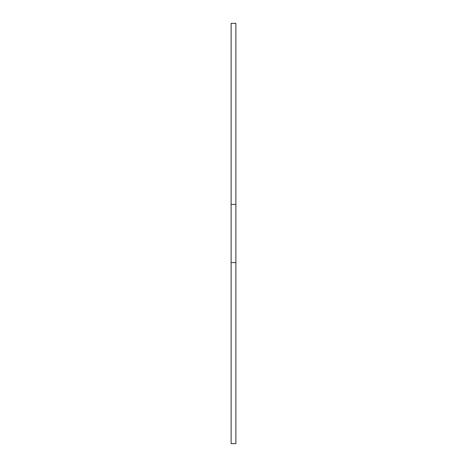 <?xml version="1.0" encoding="UTF-8"?>
<svg xmlns="http://www.w3.org/2000/svg" width="467" height="467" viewBox="0 0 467 467"><rect width="100%" height="100%" fill="white"/><g stroke="black" fill="none" stroke-linecap="round" stroke-linejoin="round"><path stroke-width="0.7" d="M231.124 23.35L231.124 204.394L235.876 204.394L235.876 23.35L231.124 23.35M235.876 262.606L235.876 443.65L231.124 443.65L231.124 262.606L235.876 262.606L235.876 204.394M231.124 262.606L231.124 204.394"/></g></svg>
